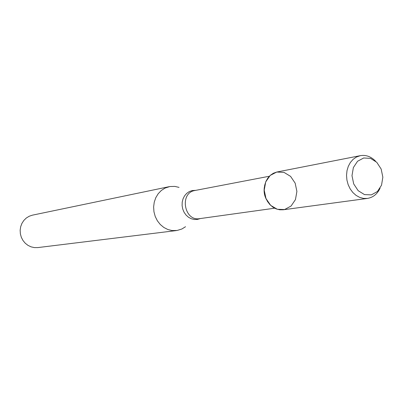 <?xml version="1.0" encoding="UTF-8"?>
<svg xmlns="http://www.w3.org/2000/svg" width="403" height="403" viewBox="0 0 403 403"><rect width="100%" height="100%" fill="white"/><g stroke="black" fill="none" stroke-linecap="round" stroke-linejoin="round"><path stroke-width="0.6" d="M375.636 161.271C371.118 156.596 366.025 154.727 360.358 155.654L276.75 172.041L270.217 175.411L265.733 181.864L264.212 190.125L265.98 198.533L270.67 205.374L277.329 209.293L284.609 209.525L291.067 206.054L295.444 199.601L296.9 191.44L295.167 183.164L290.578 176.368L284.014 172.393L276.75 172.041L273.39 173.24L270.368 175.275L267.834 178.061L265.899 181.466L264.675 185.32L264.212 189.44L264.539 193.631L265.637 197.682L267.456 201.404L269.904 204.608L272.861 207.152L276.186 208.905L279.712 209.792L283.274 209.772L367.425 198.422C373.092 197.475 377.309 194.065 380.084 188.186M264.373 187.148C263.673 191.49 264.348 195.601 266.408 199.48M179.038 187.385L174.852 186.408L169.895 186.534L165.018 188.095L161.316 190.478L158.198 193.722L155.8 197.672L154.253 202.145L153.624 206.925L153.956 211.782L155.226 216.487L157.371 220.799L160.293 224.521L163.845 227.473L167.85 229.519L172.121 230.561L177.154 230.461L181.889 228.99L185.536 226.713M169.2 186.665L32.416 215.162L29.197 216.245L26.281 218.038L23.817 220.466L21.913 223.408L20.674 226.723L20.15 230.259L20.372 233.846L21.329 237.312L22.976 240.48L25.233 243.216L27.988 245.377L31.112 246.863L34.446 247.608L37.847 247.583L176.454 230.561M363.702 157.981L357.562 161.255L353.371 167.567L351.99 175.678L353.713 183.944L358.186 190.705L364.498 194.599L371.37 194.871L377.44 191.506L381.53 185.194L382.85 177.184L381.157 169.033L376.78 162.328L370.559 158.379L363.702 157.981M360.358 155.654L356.403 157.039L353.134 159.321L350.388 162.449L348.313 166.283L347.003 170.635L346.53 175.295L346.918 180.04L348.142 184.634L350.152 188.856L352.842 192.503L356.081 195.395L359.708 197.399L363.551 198.427L367.425 198.422M269.35 176.242L194.699 190.548C179.259 193.143 184.242 221.549 199.626 218.648L274.634 208.205M195.682 190.357L192.12 190.564L189.224 191.616L186.654 193.415L184.554 195.863L183.043 198.825L182.211 202.135L182.106 205.601L182.735 209.031L184.06 212.235L186.01 215.021L188.463 217.232L191.294 218.753L194.327 219.499L197.399 219.428L200.341 218.547"/></g></svg>
